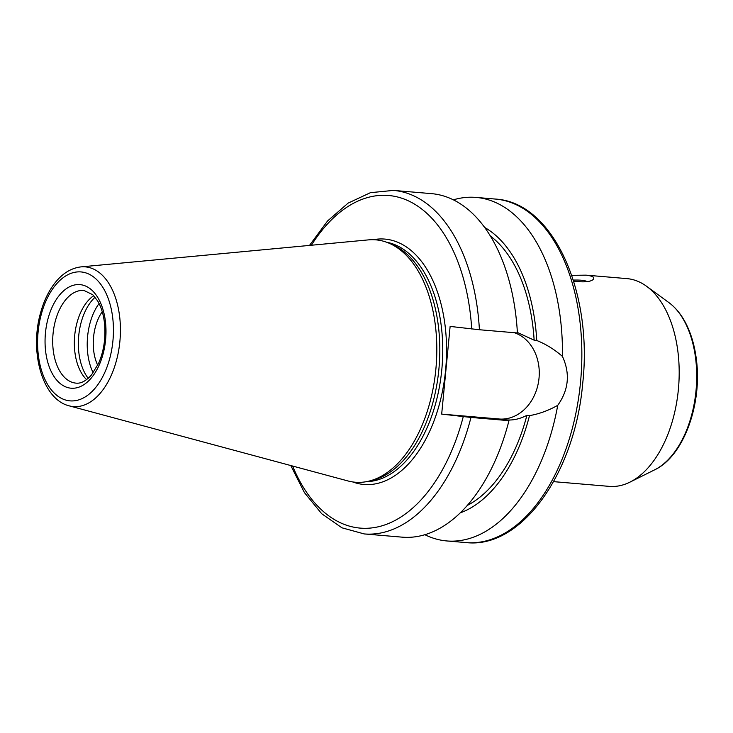 <?xml version="1.0" encoding="UTF-8"?>
<svg xmlns="http://www.w3.org/2000/svg" width="733" height="733" viewBox="0 0 733 733"><rect width="100%" height="100%" fill="white"/><g stroke="black" fill="none" stroke-linecap="round" stroke-linejoin="round"><path stroke-width="1.1" d="M573.288 280.079C580.472 279.887 585.081 280.4 587.106 281.619M573.627 281.17C583.422 282.388 589.808 281.939 592.786 279.823C595.288 277.596 593.061 276.029 586.098 275.15L571.731 275.342M586.611 275.196L626.907 278.613A104.251 60.683 94.9 0 1 646.579 286.291A104.251 60.683 94.9 0 1 678.547 387.629A104.251 60.683 94.9 0 1 629.949 482.131A104.251 60.683 94.9 0 1 609.26 486.373L553.58 481.645M97.7 365.245A37.859 22.036 94.9 0 1 102.244 311.708M453.351 199.852A172.383 100.339 94.9 0 1 476.029 197.415A172.383 100.339 94.9 0 1 562.449 356.412C570.292 373.564 568.726 389.874 557.74 405.331A172.383 100.339 94.9 0 1 446.846 540.954A172.383 100.339 94.9 0 1 424.902 534.724M484.577 227.413A148.277 86.302 94.9 0 1 536.739 340.488C545.755 344.07 554.331 349.375 562.449 356.412M490.295 235.962A143.925 83.773 94.9 0 1 534.137 340.176L536.739 340.488M517.379 332.47L534.137 340.176M309.5 245.418L327.532 221.009L348.111 203.123L370.422 192.678L393.419 190.406L431.416 193.631A172.383 100.339 94.9 0 1 517.406 332.965L479.409 329.74L450.126 326.414L441.678 414.108L499.1 418.992A44.053 35.816 96.8 0 0 538.443 382.415A44.053 35.816 96.8 0 0 514.364 332.709M557.74 405.331C548.44 410.553 539.03 413.98 529.501 415.629L526.908 415.318C520.009 418.909 513.32 420.44 506.815 419.899L503.049 419.578L508.968 420.66L470.971 417.434L441.678 414.108M529.501 415.629A148.277 86.302 94.9 0 1 460.333 512.834M80.987 266.885L368.397 239.883A121.623 70.789 94.9 0 1 389.159 243.246A121.623 70.789 94.9 0 1 436.062 367.031A121.623 70.789 94.9 0 1 368.946 481.132A121.623 70.789 94.9 0 1 347.918 480.94L69.186 405.844A70.111 40.81 94.9 0 0 72.613 406.513A70.111 40.81 94.9 0 0 120.212 337.198A70.111 40.81 94.9 0 0 80.987 266.885C70.405 268.177 61.215 274.206 53.427 284.963C47.819 292.76 43.54 302.042 40.572 312.826C29.393 351.547 42.193 399.357 69.186 405.844M389.159 243.246L392.641 244.758A120.395 70.075 94.9 0 1 439.067 367.288A120.395 70.075 94.9 0 1 372.639 480.225L368.946 481.132M508.968 420.66A172.383 100.339 94.9 0 1 402.225 537.161L364.237 533.936A172.383 100.339 94.9 0 0 470.971 417.434M526.908 415.318A143.925 83.773 94.9 0 1 467.407 505.376M93.173 372.804A48.158 28.028 94.9 0 1 87.593 336.493A48.158 28.028 94.9 0 1 99.065 303.499M88.198 378.32A48.158 28.028 94.9 0 1 78.724 335.741A48.158 28.028 94.9 0 1 95.088 297.222M86.595 379.612A46.518 27.075 94.9 0 1 74.711 335.43A46.518 27.075 94.9 0 1 93.723 295.674M654.651 469.835C683.614 456.338 702.425 404.002 696.35 359.271C694.728 346.306 691.448 334.779 686.5 324.682C681.827 315.199 675.945 307.833 668.862 302.573A89.032 51.823 94.9 0 1 696.158 389.122A89.032 51.823 94.9 0 1 654.651 469.835L629.949 482.131M476.029 197.415L495.398 199.064A172.383 100.339 94.9 0 1 580.783 379.327A172.383 100.339 94.9 0 1 466.215 542.594L446.846 540.954M393.419 190.406A172.383 100.339 94.9 0 1 479.409 329.74M311.369 245.243A166.913 97.15 94.9 0 1 411.039 202.152A166.913 97.15 94.9 0 1 471.704 328.97M499.1 418.992L506.815 419.899M69.333 400.795A64.696 37.658 94.9 0 1 46.234 300.365A64.696 37.658 94.9 0 1 111.031 308.043A64.696 37.658 94.9 0 1 69.333 400.795M386.557 242.211A120.395 70.075 94.9 0 1 441.999 367.535A120.395 70.075 94.9 0 1 366.207 481.709M373.262 239.709A123.135 71.669 94.9 0 1 446.36 359.179A123.135 71.669 94.9 0 1 362.588 484.339A123.135 71.669 94.9 0 1 352.683 481.929M463.256 416.665A166.913 97.15 94.9 0 1 381.701 525.9A166.913 97.15 94.9 0 1 292.614 466.041M53.069 333.597A46.518 27.075 94.9 0 1 83.91 290.433L92.761 294.721L97.654 300.924C101.585 307.539 103.949 315.932 104.764 326.093C105.579 339.498 103.536 351.886 98.625 363.266L91.488 374.948C86.036 380.986 80.887 383.707 76.03 383.13A46.518 27.075 94.9 0 1 75.508 383.075A46.518 27.075 94.9 0 1 53.069 333.597M70.551 388.151A51.988 30.264 94.9 0 1 51.997 307.448A51.988 30.264 94.9 0 1 104.059 313.614A51.988 30.264 94.9 0 1 70.551 388.151M668.862 302.573L646.579 286.291M290.799 465.556L304.452 492.649L321.723 513.751L341.954 527.815L364.237 533.936M495.398 199.064C553.003 202.152 593.089 291.633 582.68 383.661C574.956 472.977 521.676 548.916 466.215 542.594"/></g></svg>
